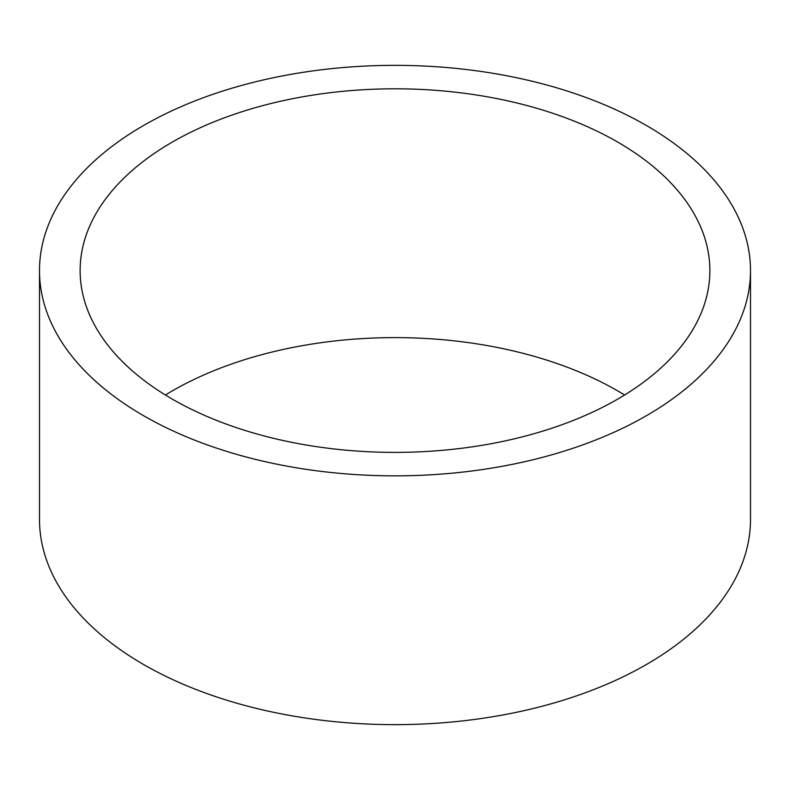 <?xml version="1.0" encoding="UTF-8"?>
<svg xmlns="http://www.w3.org/2000/svg" width="790" height="790" viewBox="0 0 790 790"><rect width="100%" height="100%" fill="white"/><g stroke="black" fill="none" stroke-linecap="round" stroke-linejoin="round"><path stroke-width="1.19" d="M624.604 395A314.874 181.789 0 0 0 617.652 390.853A314.874 181.789 0 0 0 165.396 395M617.652 142.052A314.874 181.789 0 0 0 274.505 102.651A314.874 181.789 0 0 0 80.126 270.605A314.874 181.789 0 0 0 172.348 399.147A314.874 181.789 0 0 0 515.495 438.549A314.874 181.789 0 0 0 709.874 270.605A314.874 181.789 0 0 0 617.652 142.052M143.622 415.728A355.5 205.242 0 0 0 531.048 460.224A355.5 205.242 0 0 0 750.5 270.605A355.5 205.242 0 0 0 646.378 125.472A355.5 205.242 0 0 0 258.952 80.975A355.5 205.242 0 0 0 39.5 270.605A355.5 205.242 0 0 0 143.622 415.728M39.5 270.605L39.5 519.395A355.5 205.242 0 0 0 143.622 664.528A355.5 205.242 0 0 0 531.048 709.025A355.5 205.242 0 0 0 750.5 519.395L750.5 270.605"/></g></svg>
